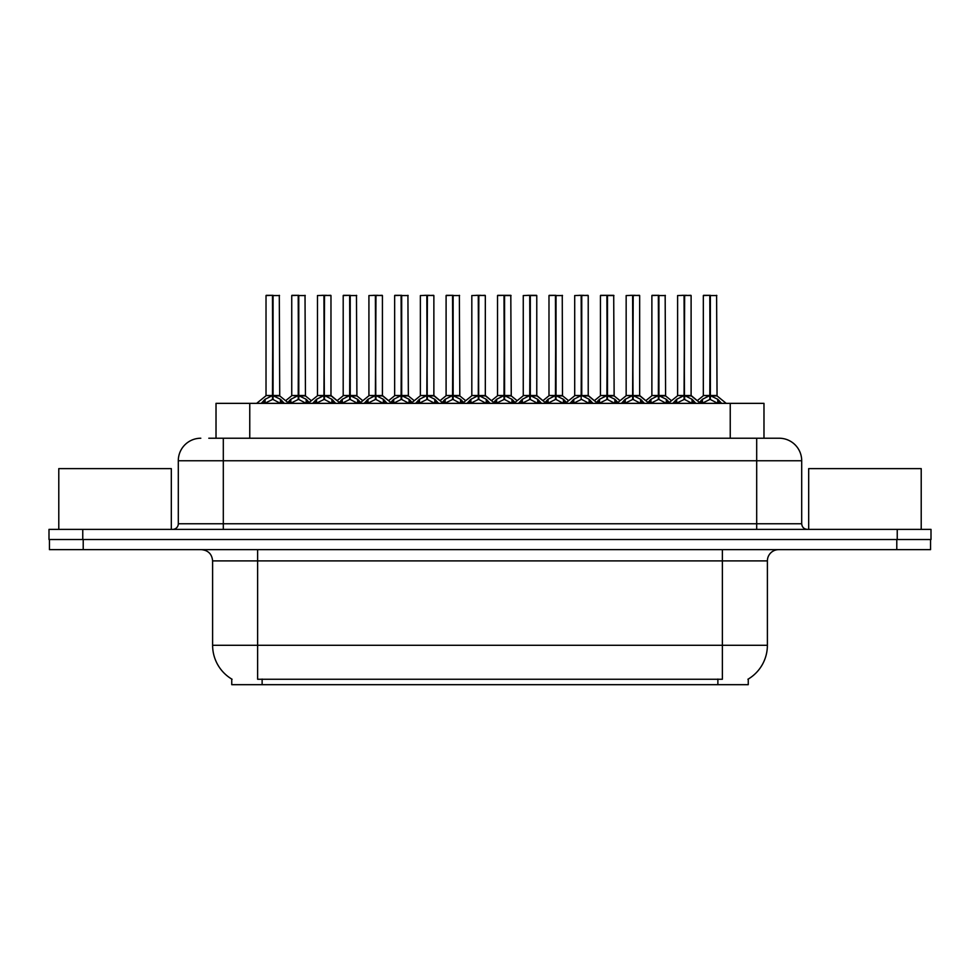 <?xml version="1.0" encoding="UTF-8"?>
<svg xmlns="http://www.w3.org/2000/svg" width="980" height="980" viewBox="0 0 980 980"><rect width="100%" height="100%" fill="white"/><g stroke="black" fill="none" stroke-linecap="round" stroke-linejoin="round"><path stroke-width="1.47" d="M216.017 438.232L216.017 403.356L763.984 403.356L763.984 438.232M748.255 679.067L748.255 684.677L231.746 684.677L231.746 679.067M232.076 679.263A39.384 39.384 0 0 1 212.611 645.293L257.63 645.293L257.63 679.263L722.37 679.263L722.37 645.293L767.389 645.293L767.389 560.891A11.258 11.258 0 0 1 778.635 549.645M212.611 645.293L212.611 560.891C211.95 554.055 208.201 550.307 201.365 549.645M747.924 679.263A39.384 39.384 0 0 0 767.389 645.293M83.214 549.645L930.547 549.645L930.547 539.515L49.453 539.515L49.453 549.645L83.214 549.645L83.214 539.515M209.316 438.232L778.855 438.232M208.801 438.232L223.305 438.232L223.305 460.747L178.299 460.747L178.299 523.761A5.623 5.623 0 0 1 172.664 529.384M200.802 438.232A22.503 22.503 0 0 0 178.299 460.747M779.198 438.232A22.503 22.503 0 0 1 801.701 460.747L801.701 523.761C802.032 527.179 803.918 529.053 807.336 529.384M82.761 529.384L49 529.384L49 539.515L82.761 539.515L82.761 529.384L897.239 529.384L897.239 539.515L931 539.515L931 529.384L897.239 529.384M931 529.384L931 539.515M672.831 403.356L676.69 399.289L684.064 395.565L684.064 399.497L684.457 295.323L691.108 295.556L691.108 395.479L684.653 395.565L692.027 399.289L695.886 403.356M684.077 295.323L677.609 295.556L684.077 295.323L677.609 295.556L677.609 395.479L684.064 395.565M684.653 395.565L684.653 399.497L684.457 395.479L691.317 395.92L685.4 395.92M684.261 295.323L684.261 395.479L684.64 295.323M684.064 295.556L684.457 395.479M682.105 295.323L686.613 295.323M683.33 395.92L677.609 395.479L684.359 395.479M692.015 403.368L684.653 399.497M684.064 399.497L677.78 402.609M698.556 403.356L702.415 399.289L709.789 395.565L709.789 399.497L710.182 295.323L703.554 295.323L709.986 295.323L709.986 395.479L717.752 399.289L721.611 403.356M709.802 295.323L703.334 295.556L703.334 395.479L709.789 395.565M710.378 395.565L710.378 399.497L710.182 395.479L716.833 395.479L710.378 395.479L710.365 295.323M711.125 395.92L717.042 395.92L716.613 295.323M709.789 295.556L710.182 395.479M709.986 295.323L707.83 295.323M717.74 403.368L710.378 399.497M709.789 399.497L703.505 402.609M684.653 295.556L690.888 295.323M171.316 529.384L171.316 468.624L58.788 468.624L58.788 529.384M921.212 529.384L921.212 468.624L808.684 468.624L808.684 529.384M621.381 403.356L625.24 399.289L632.615 395.565L632.615 399.497L633.007 295.323L639.658 295.556L639.658 395.479L633.202 395.565L640.577 399.289L644.436 403.356M632.627 295.323L626.159 295.556L632.627 295.323L626.159 295.556L626.159 395.479L632.615 395.565M633.202 395.565L633.202 399.497L633.007 395.479L639.867 395.92L633.95 395.92M632.811 295.323L632.811 395.479L633.19 295.323M632.615 295.556L633.007 395.479M630.667 295.323L635.163 295.323M631.88 395.92L626.159 395.479L632.909 395.479M640.565 403.368L633.202 399.497M632.615 399.497L626.33 402.609M569.931 403.356L573.79 399.289L581.165 395.565L581.165 399.497L581.557 295.323L588.221 295.556L588.221 395.479L581.753 395.565L589.127 399.289L592.986 403.356M581.177 295.323L574.709 295.556L581.177 295.323L574.709 295.556L574.709 395.479L581.165 395.565M581.753 395.565L581.753 295.323M581.361 295.323L581.361 395.479L588.417 395.92L582.5 395.92M581.165 295.556L581.557 395.479M579.217 295.323L583.713 295.323M574.709 295.556L574.709 395.479L581.459 395.479M589.115 403.368L581.753 399.497M581.165 399.497L574.88 402.609M518.481 403.356L522.34 399.289L529.727 395.565M530.315 295.556L536.771 295.556L530.315 295.556L530.315 395.565L537.689 399.289L541.548 403.356M529.727 295.323L523.259 295.556L529.727 295.323L523.259 295.556L523.259 395.479L529.727 395.479L529.715 399.497L530.303 295.323M530.315 395.565L530.315 399.497L530.119 395.479L536.771 395.479L536.771 295.556L532.263 295.323L536.538 295.323M529.923 295.323L529.923 395.479L536.966 395.92L531.05 395.92M529.727 295.556L530.119 395.479M527.767 295.323L532.263 295.323M523.259 295.556L523.259 395.479L530.021 395.479M537.665 403.368L530.315 399.497M529.715 399.497L523.43 402.609M467.043 403.356L470.902 399.289L478.277 395.565L478.277 399.497L478.669 295.323L485.321 295.556L485.321 395.479L478.865 395.565L486.239 399.289L490.098 403.356M478.277 295.323L471.821 295.556L478.277 295.323L471.821 295.556L471.821 395.479L478.277 395.565M478.865 395.565L478.865 399.497L478.669 395.479L485.529 395.92L479.6 395.92M478.473 295.323L478.473 395.479L478.853 295.323M478.277 295.556L478.669 395.479M476.317 295.323L480.813 295.323M471.821 295.556L471.821 395.479L478.571 395.479M486.215 403.368L478.865 399.497M478.277 399.497L471.98 402.609M633.202 295.556L639.438 295.323M581.753 295.556L587.988 295.323M478.865 295.556L485.088 295.323M647.106 403.356L650.965 399.289L658.34 395.565L658.34 399.497L658.732 295.323L652.104 295.323L658.536 295.323L658.536 395.479L666.302 399.289L670.161 403.356M658.352 295.323L651.884 295.556L651.884 395.479L658.34 395.565M658.928 395.565L658.928 399.497L658.732 395.479L665.383 395.479L658.928 395.479L658.915 295.323M659.675 395.92L665.592 395.92L665.163 295.323M658.34 295.556L658.732 395.479M658.536 295.323L656.38 295.323M666.29 403.368L658.928 399.497M658.34 399.497L652.055 402.609M596.465 402.437L599.515 399.289L606.89 395.565L606.89 399.497L607.282 295.323L613.713 295.323L600.667 295.323L607.086 295.323L607.086 395.479L614.852 399.289L618.711 403.356M606.902 295.323L600.434 295.556L600.434 395.479L606.89 395.565M607.477 395.565L607.477 399.497L607.282 395.479L613.933 395.479L607.477 395.479L607.477 295.323M608.225 395.92L614.142 395.92L613.713 295.323M606.89 295.556L607.282 395.479M607.086 295.323L604.942 295.323M614.84 403.368L607.477 399.497M606.89 399.497L600.605 402.609M545.015 402.437L548.065 399.289L555.44 395.565L555.44 399.497L555.832 295.323L549.216 295.323L555.635 295.323L555.635 395.479L563.414 399.289L566.465 402.437M555.452 295.323L548.984 295.556L548.984 395.479L555.44 395.565M556.04 395.565L556.04 399.497L555.832 395.479L562.495 395.479L562.263 295.323M562.495 295.556L556.04 295.556L556.028 395.479L562.692 395.92L556.775 395.92M555.44 295.556L555.832 395.479M555.635 295.323L553.492 295.323M563.39 403.368L556.04 399.497M555.44 399.497L549.155 402.609M492.769 403.356L496.627 399.289L504.002 395.565L504.002 399.497L504.394 295.323L510.813 295.323L497.767 295.323L504.198 295.323L504.198 395.479L511.964 399.289L515.015 402.437M504.002 295.323L497.534 295.556L497.534 395.479L504.002 395.565M504.59 395.565L504.59 399.497L504.394 395.479L511.046 395.479L504.59 395.479L504.577 295.323M505.325 395.92L511.254 395.92L510.813 295.323M504.002 295.556L504.394 395.479M504.198 295.323L502.042 295.323M511.94 403.368L504.59 399.497M504.002 399.497L497.705 402.609M415.594 403.356L419.452 399.289L426.827 395.565L426.827 399.497L427.219 295.323L433.871 295.556L433.871 395.479L427.415 395.565L434.789 399.289L438.648 403.356M426.839 295.323L420.371 295.556L426.839 295.323L420.371 295.556L420.371 395.479L426.827 395.565M427.415 395.565L427.415 399.497L427.219 395.479L434.079 395.92L428.15 395.92M427.023 295.323L427.023 395.479L427.402 295.323M426.827 295.556L427.219 395.479M424.867 295.323L429.375 295.323M420.371 295.556L420.371 395.479L427.121 395.479M434.777 403.368L427.415 399.497M426.827 399.497L420.53 402.609M364.144 403.356L368.002 399.289L375.377 395.565L375.377 399.497L375.769 295.323L382.421 295.556L382.421 395.479L375.965 395.565L383.339 399.289L387.198 403.356M375.389 295.323L368.921 295.556L375.389 295.323L368.921 295.556L368.921 395.479L375.377 395.565M375.965 395.565L375.965 399.497L375.769 395.479L382.629 395.92L376.712 395.92M375.573 295.323L375.573 395.479L375.952 295.323M375.377 295.556L375.769 395.479M373.417 295.323L377.925 295.323M374.63 395.92L368.921 395.479L375.671 395.479M383.327 403.368L375.965 399.497M375.377 399.497L369.093 402.609M312.694 403.356L316.552 399.289L323.927 395.565L323.927 399.497L324.319 295.323L330.971 295.556L330.971 395.479L324.515 395.565L331.889 399.289L335.748 403.356M323.939 295.323L317.471 295.556L323.939 295.323L317.471 295.556L317.471 395.479L323.927 395.565M324.515 395.565L324.515 399.497L324.319 395.479L331.179 395.92L325.262 395.92M324.123 295.323L324.123 395.479L324.502 295.323M323.927 295.556L324.319 395.479M321.967 295.323L326.475 295.323M323.192 395.92L317.471 395.479L324.221 395.479M331.877 403.368L324.515 399.497M323.927 399.497L317.643 402.609M261.243 403.356L265.102 399.289L272.477 395.565L272.477 399.497L272.869 295.323L266.254 295.323L272.673 295.323L272.673 395.479L280.439 399.289L284.298 403.356M272.489 295.323L266.021 295.556L266.021 395.479L272.477 395.565M273.065 395.565L273.065 399.497L272.869 395.479L279.521 395.479L273.065 395.479L273.065 295.323M273.812 395.92L279.729 395.92L279.3 295.323M272.477 295.556L272.869 395.479M272.673 295.323L270.529 295.323M271.742 395.92L266.021 395.479L272.771 395.479M280.427 403.368L273.065 399.497M272.477 399.497L266.193 402.609M441.319 403.356L445.177 399.289L452.552 395.565L452.552 399.497L452.944 295.323L446.317 295.323L452.748 295.323L452.748 395.479L460.514 399.289L464.373 403.356M452.564 295.323L446.096 295.556L446.096 395.479L452.552 395.565M453.14 395.565L453.14 399.497L452.944 395.479L459.596 395.479L453.14 395.479L453.127 295.323M453.875 395.92L459.804 395.92L459.375 295.323M452.552 295.556L452.944 395.479M452.748 295.323L450.592 295.323M460.49 403.368L453.14 399.497M452.552 399.497L446.255 402.609M389.869 403.356L393.727 399.289L401.102 395.565L401.102 399.497L401.494 295.323L394.866 295.323L401.298 295.323L401.298 395.479L409.064 399.289L412.923 403.356M401.114 295.323L394.646 295.556L394.646 395.479L401.102 395.565M401.69 395.565L401.69 399.497L401.494 395.479L408.146 395.479L401.69 395.479L401.678 295.323M402.425 395.92L408.354 395.92L407.925 295.323M401.102 295.556L401.494 395.479M401.298 295.323L399.142 295.323M409.052 403.368L401.69 399.497M401.102 399.497L394.818 402.609M338.418 403.356L342.277 399.289L349.652 395.565L349.652 399.497L350.044 295.323L343.416 295.323L349.848 295.323L349.848 395.479L357.614 399.289L361.473 403.356M349.664 295.323L343.196 295.556L343.196 395.479L349.652 395.565M350.24 395.565L350.24 399.497L350.044 395.479L356.696 395.479L350.24 395.479L350.228 295.323M350.987 395.92L356.904 395.92L356.475 295.323M349.652 295.556L350.044 395.479M349.848 295.323L347.692 295.323M357.602 403.368L350.24 399.497M349.652 399.497L343.368 402.609M286.969 403.356L290.827 399.289L298.202 395.565L298.202 399.497L298.594 295.323L291.967 295.323L298.398 295.323L298.398 395.479L306.164 399.289L310.023 403.356M298.214 295.323L291.746 295.556L291.746 395.479L298.202 395.565M298.79 395.565L298.79 399.497L298.594 395.479L305.246 395.479L298.79 395.479L298.778 295.323M299.537 395.92L305.454 395.92L305.025 295.323M298.202 295.556L298.594 395.479M298.398 295.323L296.254 295.323M306.152 403.368L298.79 399.497M298.202 399.497L291.918 402.609M427.415 295.556L433.65 295.323M375.965 295.556L382.2 295.323M324.515 295.556L330.75 295.323M717.875 684.677L717.875 679.067M262.125 684.677L262.125 679.067M249.765 438.232L249.765 403.356M730.235 438.232L730.235 403.356M722.37 549.645L722.37 560.891L212.611 560.891M767.389 560.891L722.37 560.891L722.37 645.293L257.63 645.293L257.63 549.645M896.786 549.645L896.786 539.515M223.305 529.384L223.305 523.761L801.701 523.761M178.299 523.761L223.305 523.761L223.305 460.747L756.695 460.747L756.695 529.384M801.701 460.747L756.695 460.747L756.695 438.232M692.027 399.289L692.027 403.356M693.215 400.318L693.215 403.356M676.69 399.289L676.69 403.356M675.514 400.318L675.514 403.356M709.042 395.92L703.334 395.479L709.789 395.479M716.833 295.556L710.378 295.556M717.752 399.289L717.752 403.356M718.94 400.318L718.94 403.356M702.415 399.289L702.415 403.356M701.227 400.318L701.227 403.356M640.577 399.289L640.577 403.356M641.765 400.318L641.765 403.356M625.24 399.289L625.24 403.356M624.064 400.318L624.064 403.356M580.43 395.92L574.709 395.479M589.127 399.289L589.127 403.356M590.315 400.318L590.315 403.356M573.79 399.289L573.79 403.356M572.614 400.318L572.614 403.356M528.98 395.92L523.271 395.479M537.689 399.289L537.689 403.356M538.865 400.318L538.865 403.356M522.34 399.289L522.34 403.356M521.164 400.318L521.164 403.356M477.53 395.92L471.821 395.479M486.239 399.289L486.239 403.356M487.415 400.318L487.415 403.356M470.902 399.289L470.902 403.356M469.714 400.318L469.714 403.356M657.605 395.92L651.884 395.479L658.34 395.479M665.383 295.556L658.928 295.556M666.302 399.289L666.302 403.356M667.49 400.318L667.49 403.356M650.965 399.289L650.965 403.356M649.789 400.318L649.789 403.356M606.154 395.92L600.434 395.479L606.89 395.479M613.933 295.556L607.477 295.556M614.852 399.289L614.852 403.356M616.04 400.318L616.04 403.356M599.515 399.289L599.515 403.356M598.339 400.318L598.339 403.356M554.705 395.92L548.996 395.479L555.44 395.479M563.414 399.289L563.414 403.356M564.59 400.318L564.59 403.356M548.065 399.289L548.065 403.356M546.889 400.318L546.889 403.356M503.255 395.92L497.546 395.479L504.002 395.479M511.046 295.556L504.59 295.556M511.964 399.289L511.964 403.356M513.14 400.318L513.14 403.356M496.627 399.289L496.627 403.356M495.439 400.318L495.439 403.356M426.079 395.92L420.371 395.479M434.789 399.289L434.789 403.356M435.965 400.318L435.965 403.356M419.452 399.289L419.452 403.356M418.264 400.318L418.264 403.356M383.339 399.289L383.339 403.356M384.527 400.318L384.527 403.356M368.002 399.289L368.002 403.356M366.814 400.318L366.814 403.356M331.889 399.289L331.889 403.356M333.077 400.318L333.077 403.356M316.552 399.289L316.552 403.356M315.376 400.318L315.376 403.356M279.521 295.556L273.065 295.556M280.439 399.289L280.439 403.356M281.628 400.318L281.628 403.356M265.102 399.289L265.102 403.356M263.926 400.318L263.926 403.356M451.805 395.92L446.096 395.479L452.552 395.479M459.596 295.556L453.14 295.556M460.514 399.289L460.514 403.356M461.69 400.318L461.69 403.356M445.177 399.289L445.177 403.356M443.989 400.318L443.989 403.356M400.355 395.92L394.646 395.479L401.102 395.479M408.146 295.556L401.69 295.556M409.064 399.289L409.064 403.356M410.252 400.318L410.252 403.356M393.727 399.289L393.727 403.356M392.539 400.318L392.539 403.356M348.917 395.92L343.196 395.479L349.652 395.479M356.696 295.556L350.24 295.556M357.614 399.289L357.614 403.356M358.803 400.318L358.803 403.356M342.277 399.289L342.277 403.356M341.101 400.318L341.101 403.356M297.467 395.92L291.746 395.479L298.202 395.479M305.246 295.556L298.79 295.556M306.164 399.289L306.164 403.356M307.353 400.318L307.353 403.356M290.827 399.289L290.827 403.356M289.651 400.318L289.651 403.356M665.592 395.92L671.496 400.698L677.401 395.92L668.225 403.356M691.108 395.479L700.492 403.356M703.126 395.92L697.221 400.698L691.317 395.92M717.042 395.92L726.217 403.356M614.142 395.92L620.046 400.698L625.951 395.92L616.775 403.356M639.658 395.479L649.042 403.356M562.692 395.92L568.596 400.698L574.501 395.92L565.325 403.356M588.208 395.479L597.592 403.356M511.254 395.92L517.158 400.698L523.063 395.92L513.875 403.356M536.758 395.479L546.154 403.356M459.804 395.92L465.708 400.698L471.613 395.92L462.438 403.356M485.321 395.479L494.704 403.356M639.867 395.92L645.771 400.698L651.676 395.92M588.417 395.92L594.321 400.698L600.226 395.92M536.966 395.92L542.883 400.698L548.788 395.92M485.529 395.92L491.433 400.698L497.338 395.92M408.354 395.92L414.258 400.698L420.163 395.92L410.988 403.356M433.871 395.479L443.254 403.356M356.904 395.92L362.808 400.698L368.713 395.92L359.538 403.356M382.421 395.479L391.804 403.356M305.454 395.92L311.358 400.698L317.263 395.92L308.088 403.356M330.971 395.479L340.354 403.356M265.813 395.92L256.638 403.356M279.729 395.92L288.904 403.356M445.888 395.92L439.983 400.698L434.079 395.92M394.438 395.92L388.533 400.698L382.629 395.92M342.988 395.92L337.083 400.698L331.179 395.92M291.538 395.92L285.633 400.698"/></g></svg>
